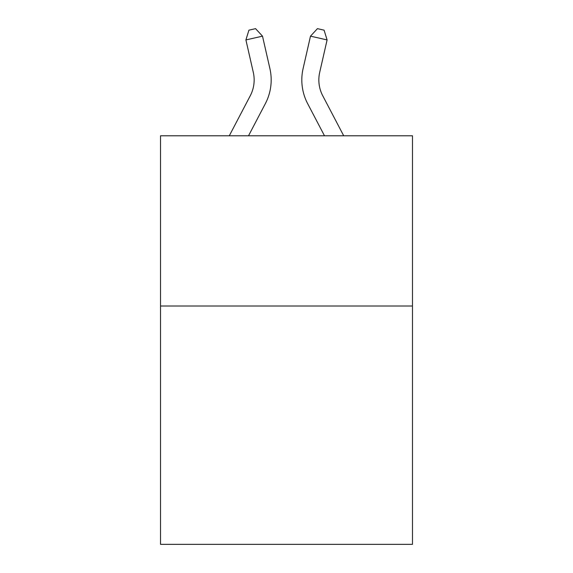 <?xml version="1.0" encoding="UTF-8"?>
<svg xmlns="http://www.w3.org/2000/svg" width="573" height="573" viewBox="0 0 573 573"><rect width="100%" height="100%" fill="white"/><g stroke="black" fill="none" stroke-linecap="round" stroke-linejoin="round"><path stroke-width="0.86" d="M412.474 306.018L412.474 544.35L160.526 544.35L160.526 135.787L412.474 135.787L412.474 306.018L160.526 306.018M250.265 95.748A34.051 34.051 -19.6 0 0 253.302 72.384A34.051 34.051 -19.6 0 1 250.265 95.748A34.051 34.051 -19.6 0 0 253.302 72.384A34.051 34.051 -19.6 0 1 250.265 95.748A34.051 34.051 -19.6 0 0 253.302 72.384A34.051 34.051 -19.6 0 1 250.265 95.748A34.051 34.051 -19.6 0 0 253.302 72.384A34.051 34.051 -19.6 0 1 250.265 95.748A34.051 34.051 -19.6 0 0 253.302 72.384A34.051 34.051 -19.6 0 1 250.265 95.748A34.051 34.051 -19.6 0 0 253.302 72.384A34.051 34.051 -19.6 0 1 250.265 95.748A34.051 34.051 -19.6 0 0 253.302 72.384A34.051 34.051 -19.6 0 1 250.265 95.748A34.051 34.051 -19.6 0 0 253.302 72.384A34.051 34.051 -19.6 0 1 250.265 95.748A34.051 34.051 -19.6 0 0 253.302 72.384A34.051 34.051 -19.6 0 1 250.265 95.748A34.051 34.051 -19.6 0 0 253.302 72.384A34.051 34.051 -19.6 0 1 250.265 95.748A34.051 34.051 -19.6 0 0 253.302 72.384A34.051 34.051 -19.6 0 1 250.265 95.748A34.051 34.051 -19.6 0 0 253.302 72.384A34.051 34.051 -19.6 0 1 250.265 95.748A34.051 34.051 -19.6 0 0 253.302 72.384A34.051 34.051 -19.6 0 1 250.265 95.748A34.051 34.051 -19.6 0 0 253.302 72.384A34.051 34.051 -19.6 0 1 250.265 95.748A34.051 34.051 -19.6 0 0 253.302 72.384A34.051 34.051 -19.6 0 1 250.265 95.748A34.051 34.051 -19.6 0 0 253.302 72.384A34.051 34.051 -19.6 0 1 250.265 95.748A34.051 34.051 -19.6 0 0 253.302 72.384A34.051 34.051 -19.6 0 1 250.265 95.748A34.051 34.051 -19.6 0 0 253.302 72.384A34.051 34.051 -19.6 0 1 250.265 95.748A34.051 34.051 -19.6 0 0 253.302 72.384A34.051 34.051 -19.6 0 1 250.265 95.748A34.051 34.051 -19.6 0 0 253.302 72.384A34.051 34.051 -19.6 0 1 250.265 95.748A34.051 34.051 -19.6 0 0 253.302 72.384A34.051 34.051 -19.6 0 1 250.265 95.748A34.051 34.051 -19.6 0 0 253.302 72.384A34.051 34.051 -19.6 0 1 250.265 95.748A34.051 34.051 -19.6 0 0 253.302 72.384A34.051 34.051 -19.6 0 1 250.265 95.748A34.051 34.051 -19.6 0 0 253.302 72.384A34.051 34.051 -19.6 0 1 250.265 95.748L229.293 135.787L250.265 95.748A34.051 34.051 -25.7 0 0 253.302 72.384L245.91 39.931L248.918 30.161L255.558 28.65L262.506 36.149L269.904 68.602A51.069 51.069 160.4 0 1 265.349 103.649L248.51 135.787M322.735 95.748A34.051 34.051 19.6 0 1 319.698 72.384A34.051 34.051 19.6 0 0 322.735 95.748A34.051 34.051 19.6 0 1 319.698 72.384A34.051 34.051 19.6 0 0 322.735 95.748A34.051 34.051 19.6 0 1 319.698 72.384A34.051 34.051 19.6 0 0 322.735 95.748A34.051 34.051 19.6 0 1 319.698 72.384A34.051 34.051 19.6 0 0 322.735 95.748A34.051 34.051 19.6 0 1 319.698 72.384A34.051 34.051 19.6 0 0 322.735 95.748A34.051 34.051 19.6 0 1 319.698 72.384A34.051 34.051 19.6 0 0 322.735 95.748A34.051 34.051 19.6 0 1 319.698 72.384A34.051 34.051 19.6 0 0 322.735 95.748A34.051 34.051 19.6 0 1 319.698 72.384A34.051 34.051 19.6 0 0 322.735 95.748A34.051 34.051 19.6 0 1 319.698 72.384A34.051 34.051 19.6 0 0 322.735 95.748A34.051 34.051 19.6 0 1 319.698 72.384A34.051 34.051 19.6 0 0 322.735 95.748A34.051 34.051 19.6 0 1 319.698 72.384A34.051 34.051 19.6 0 0 322.735 95.748A34.051 34.051 19.6 0 1 319.698 72.384A34.051 34.051 19.6 0 0 322.735 95.748A34.051 34.051 19.6 0 1 319.698 72.384A34.051 34.051 19.6 0 0 322.735 95.748A34.051 34.051 19.6 0 1 319.698 72.384A34.051 34.051 19.6 0 0 322.735 95.748A34.051 34.051 19.6 0 1 319.698 72.384A34.051 34.051 19.6 0 0 322.735 95.748A34.051 34.051 19.6 0 1 319.698 72.384A34.051 34.051 19.6 0 0 322.735 95.748A34.051 34.051 19.6 0 1 319.698 72.384A34.051 34.051 19.6 0 0 322.735 95.748A34.051 34.051 19.6 0 1 319.698 72.384A34.051 34.051 19.6 0 0 322.735 95.748A34.051 34.051 19.6 0 1 319.698 72.384A34.051 34.051 19.6 0 0 322.735 95.748A34.051 34.051 19.6 0 1 319.698 72.384A34.051 34.051 19.6 0 0 322.735 95.748A34.051 34.051 19.6 0 1 319.698 72.384A34.051 34.051 19.6 0 0 322.735 95.748A34.051 34.051 19.6 0 1 319.698 72.384A34.051 34.051 19.6 0 0 322.735 95.748A34.051 34.051 19.6 0 1 319.698 72.384A34.051 34.051 19.6 0 0 322.735 95.748A34.051 34.051 19.6 0 1 319.698 72.384A34.051 34.051 19.6 0 0 322.735 95.748L343.707 135.787L322.735 95.748A34.051 34.051 25.7 0 1 319.698 72.384L327.09 39.931L310.494 36.149L303.096 68.602A51.069 51.069 -160.4 0 0 307.651 103.649L324.49 135.787M262.506 36.149L269.904 68.602L262.506 36.149L269.904 68.602L262.506 36.149L269.904 68.602L262.506 36.149L269.904 68.602L262.506 36.149L269.904 68.602L262.506 36.149L269.904 68.602L262.506 36.149L269.904 68.602L262.506 36.149L269.904 68.602L262.506 36.149L269.904 68.602L262.506 36.149L269.904 68.602L262.506 36.149L269.904 68.602L262.506 36.149L269.904 68.602L262.506 36.149L269.904 68.602L262.506 36.149L269.904 68.602L262.506 36.149L269.904 68.602L262.506 36.149L269.904 68.602L262.506 36.149L269.904 68.602L262.506 36.149L269.904 68.602L262.506 36.149L269.904 68.602L262.506 36.149L269.904 68.602L262.506 36.149L269.904 68.602L262.506 36.149L269.904 68.602L262.506 36.149L269.904 68.602L262.506 36.149L269.904 68.602L262.506 36.149L245.91 39.931M310.494 36.149L303.096 68.602L310.494 36.149L303.096 68.602L310.494 36.149L303.096 68.602L310.494 36.149L303.096 68.602L310.494 36.149L303.096 68.602L310.494 36.149L303.096 68.602L310.494 36.149L303.096 68.602L310.494 36.149L303.096 68.602L310.494 36.149L303.096 68.602L310.494 36.149L303.096 68.602L310.494 36.149L303.096 68.602L310.494 36.149L303.096 68.602L310.494 36.149L303.096 68.602L310.494 36.149L303.096 68.602L310.494 36.149L303.096 68.602L310.494 36.149L303.096 68.602L310.494 36.149L303.096 68.602L310.494 36.149L303.096 68.602L310.494 36.149L303.096 68.602L310.494 36.149L303.096 68.602L310.494 36.149L303.096 68.602L310.494 36.149L303.096 68.602L310.494 36.149L303.096 68.602L310.494 36.149L303.096 68.602L310.494 36.149L317.442 28.65L324.082 30.161L327.09 39.931"/></g></svg>
